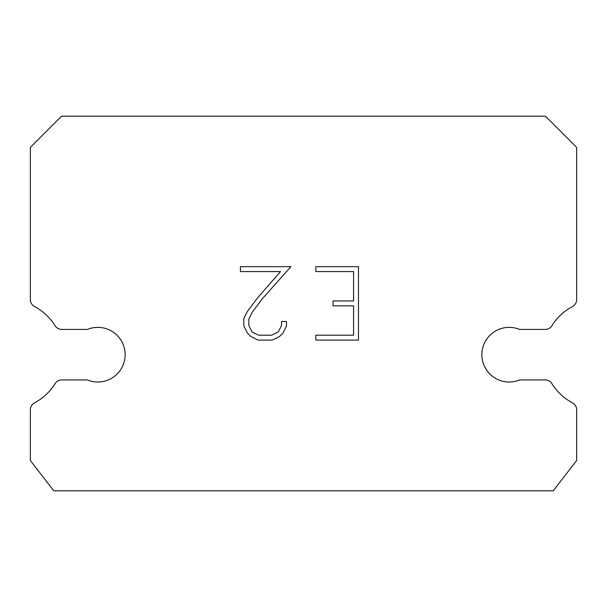<?xml version="1.0" encoding="UTF-8"?>
<svg xmlns="http://www.w3.org/2000/svg" width="607" height="607" viewBox="0 0 607 607"><rect width="100%" height="100%" fill="white"/><g stroke="black" fill="none" stroke-linecap="round" stroke-linejoin="round"><path stroke-width="0.91" d="M498.749 329.434A27.315 27.315 0 0 1 519.592 329.434L545.261 329.434A7.808 7.808 0 0 0 551.877 325.762A54.63 54.63 0 0 1 572.515 306.482A7.808 7.808 0 0 0 576.65 299.6L576.65 147.418L545.435 116.195L61.565 116.195L30.35 147.418L30.35 299.6A7.808 7.808 0 0 0 34.485 306.482A54.63 54.63 0 0 1 55.123 325.762A7.808 7.808 0 0 0 61.739 329.434L87.408 329.434A27.315 27.315 0 0 1 123.077 344.268A27.315 27.315 0 0 1 87.408 379.936L61.739 379.936A7.808 7.808 0 0 0 55.123 383.609A54.63 54.63 0 0 1 34.485 402.889A7.808 7.808 0 0 0 30.35 409.778L30.35 460.501L53.765 490.805L553.235 490.805L576.65 460.501L576.65 409.778A7.808 7.808 0 0 0 572.515 402.889A54.63 54.63 0 0 1 551.877 383.609A7.808 7.808 0 0 0 545.261 379.936L519.592 379.936A27.315 27.315 0 0 1 483.923 365.111A27.315 27.315 0 0 1 498.749 329.434M353.585 335.201L353.585 305.837L333.031 305.837L333.031 300.943L353.585 300.943L353.585 271.572L315.868 271.572L315.868 266.678L358.479 266.678L358.479 340.102L315.868 340.102L315.868 335.201L353.585 335.201M286.496 321.482L286.496 325.883L283.006 333.053L279.379 336.612L272.209 340.102L258.104 340.102L250.979 336.559L247.353 332.977L243.809 325.807L243.809 318.538L247.353 311.52L257.725 297.703L280.525 271.572L240.418 271.572L240.418 266.678L290.897 266.678L262.307 298.788L252.133 312.355L248.832 319.054L248.832 325.504L252.034 331.961L258.536 335.201L271.822 335.201L278.279 331.946L281.527 325.504L281.527 321.482L286.496 321.482"/></g></svg>
